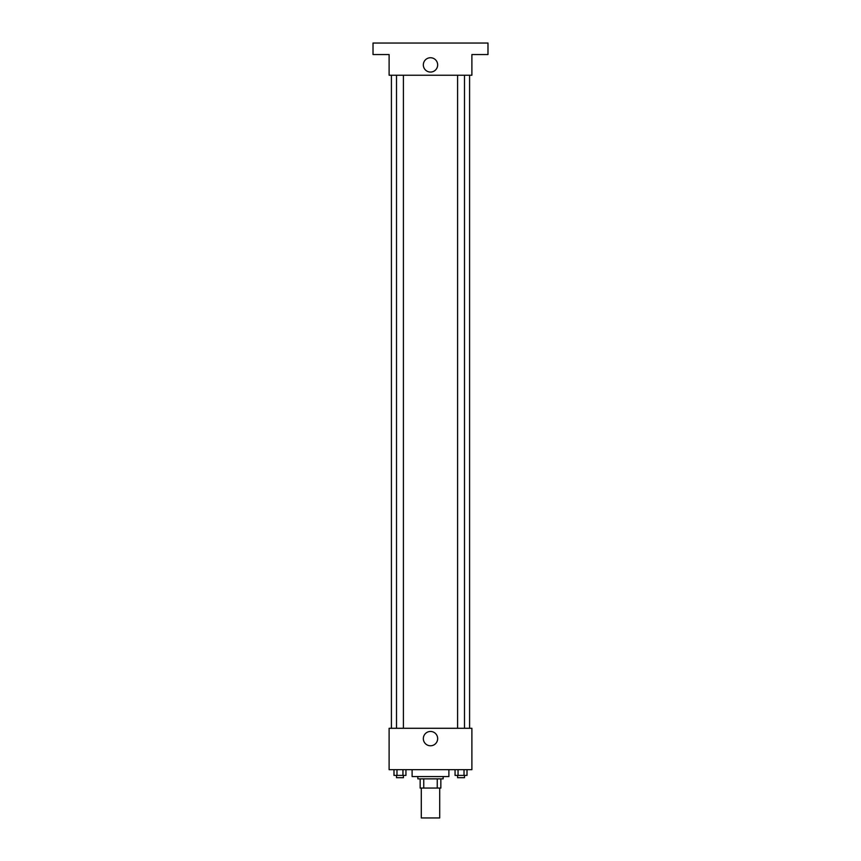 <?xml version="1.0" encoding="UTF-8"?>
<svg xmlns="http://www.w3.org/2000/svg" width="861" height="861" viewBox="0 0 861 861"><rect width="100%" height="100%" fill="white"/><g stroke="black" fill="none" stroke-linecap="round" stroke-linejoin="round"><path stroke-width="1.29" d="M421.298 788.063L421.298 817.95L439.702 817.95L439.702 788.063M437.248 778.861L437.248 788.063L420.157 788.063L420.157 778.861M437.248 788.063L440.843 788.063L440.843 778.861L440.843 788.063M443.146 776.557L443.146 778.861L417.854 778.861L417.854 776.557M423.752 778.861L423.752 788.063M412.107 769.659L412.107 776.557L448.893 776.557L448.893 769.659M471.893 769.659L389.107 769.659L389.107 728.277L471.893 728.277L471.893 769.659M437.657 738.62A7.157 7.157 0 0 1 426.916 744.819A7.157 7.157 0 0 1 426.916 732.42A7.157 7.157 0 0 1 437.657 738.62M469.589 75.241L469.589 728.277M457.589 728.277L457.589 75.241M403.411 75.241L403.411 728.277M471.893 75.241L389.107 75.241L389.107 54.544L373.017 54.544L373.017 43.05L487.983 43.05L487.983 54.544L471.893 54.544L471.893 75.241M437.657 64.898A7.157 7.157 0 0 1 426.916 71.097A7.157 7.157 0 0 1 426.916 58.699A7.157 7.157 0 0 1 437.657 64.898M467.006 769.659L467.006 775.406L455.06 775.406L455.06 769.659M464.025 769.659L464.025 775.406M458.052 769.659L458.052 775.406M464.488 775.406L464.488 777.709L457.589 777.709L457.589 775.406M405.94 769.659L405.94 775.406L393.994 775.406L393.994 769.659M402.948 769.659L402.948 775.406M396.975 769.659L396.975 775.406M403.411 775.406L403.411 777.709L396.512 777.709L396.512 775.406M391.411 75.241L391.411 728.277M464.488 728.277L464.488 75.241M396.512 75.241L396.512 728.277"/></g></svg>
